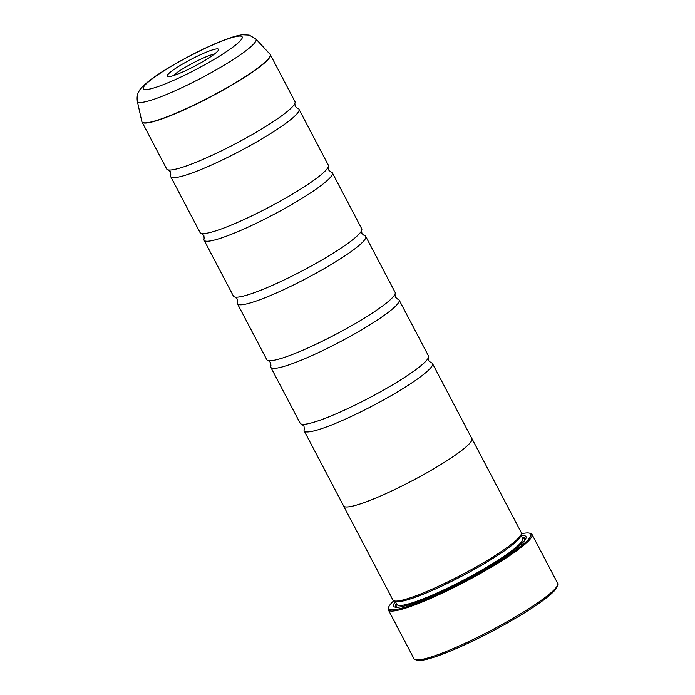 <?xml version="1.0" encoding="UTF-8"?>
<svg xmlns="http://www.w3.org/2000/svg" width="695" height="695" viewBox="0 0 695 695"><rect width="100%" height="100%" fill="white"/><g stroke="black" fill="none" stroke-linecap="round" stroke-linejoin="round"><path stroke-width="1.04" d="M282.952 114.884A72.445 9.626 -27.7 0 0 294.854 103.416A72.445 9.626 -27.7 0 0 294.967 101.618L270.32 54.67A72.445 9.626 152.3 0 1 258.305 67.945A72.445 9.626 152.3 0 1 188.536 107.829A72.445 9.626 152.3 0 1 142.032 122.025L166.678 168.972A72.445 9.626 -27.7 0 0 168.216 169.901A72.445 9.626 -27.7 0 0 218.195 152.405A72.445 9.626 -27.7 0 0 282.952 114.884M168.216 169.901L170.475 171.839L170.788 174.801A72.445 9.626 -27.7 0 0 170.683 176.6L200.056 232.547A72.445 9.626 -27.7 0 0 201.593 233.477A72.445 9.626 -27.7 0 0 251.573 215.98A72.445 9.626 -27.7 0 0 316.329 178.467A72.445 9.626 -27.7 0 0 328.231 166.991A72.445 9.626 -27.7 0 0 328.344 165.193L298.972 109.245A72.445 9.626 -27.7 0 0 297.425 108.316L295.166 106.378L294.854 103.416M201.593 233.477L203.852 235.423L204.165 238.376A72.445 9.626 -27.7 0 0 204.061 240.175L233.433 296.122A72.445 9.626 -27.7 0 0 234.971 297.052A72.445 9.626 -27.7 0 0 284.95 279.555A72.445 9.626 -27.7 0 0 349.707 242.042A72.445 9.626 -27.7 0 0 361.608 230.566A72.445 9.626 -27.7 0 0 361.721 228.768L332.349 172.82A72.445 9.626 -27.7 0 0 330.803 171.891L328.544 169.954L328.231 166.991M234.971 297.052L237.23 298.998L237.542 301.951A72.445 9.626 -27.7 0 0 237.438 303.75L266.81 359.697A72.445 9.626 -27.7 0 0 268.348 360.627A72.445 9.626 -27.7 0 0 318.336 343.13A72.445 9.626 -27.7 0 0 383.084 305.618A72.445 9.626 -27.7 0 0 394.986 294.141A72.445 9.626 -27.7 0 0 395.099 292.343L365.726 236.396A72.445 9.626 -27.7 0 0 364.18 235.466L361.93 233.529L361.608 230.566M268.348 360.627L270.607 362.573L270.928 365.527A72.445 9.626 -27.7 0 0 270.815 367.325L300.188 423.272A72.445 9.626 -27.7 0 0 301.726 424.202A72.445 9.626 -27.7 0 0 351.713 406.705A72.445 9.626 -27.7 0 0 416.461 369.193A72.445 9.626 -27.7 0 0 428.363 357.716A72.445 9.626 -27.7 0 0 428.476 355.918L399.104 299.971A72.445 9.626 -27.7 0 0 397.557 299.041L395.307 297.104L394.986 294.141M557.694 584.912L557.077 586.832A79.69 10.59 152.3 0 1 543.837 599.837A79.69 10.59 152.3 0 1 471.705 641.537A79.69 10.59 152.3 0 1 417.235 660.25L415.306 659.668A81.141 10.781 -27.7 0 0 470.767 640.616A81.141 10.781 -27.7 0 0 544.211 598.16A81.141 10.781 -27.7 0 0 557.694 584.912A81.141 10.781 -27.7 0 0 557.668 583.296L532.031 534.472A81.141 10.781 152.3 0 1 518.574 549.328A81.141 10.781 152.3 0 1 440.439 594.008A81.141 10.781 152.3 0 1 388.349 609.906A81.141 10.781 152.3 0 1 388.331 608.281L388.696 607.135A80.273 10.668 -27.7 0 0 435.687 595.102A80.273 10.668 -27.7 0 0 517.549 548.815A80.273 10.668 -27.7 0 0 529.555 533.178A80.273 10.668 -27.7 0 0 521.406 533.769M171.865 71.003A29.051 3.857 -27.7 0 0 167.521 76.659A29.051 3.857 -27.7 0 0 187.381 69.839A29.051 3.857 -27.7 0 0 213.669 54.636A29.051 3.857 -27.7 0 0 218.499 49.892A29.051 3.857 -27.7 0 0 201.489 54.253A29.051 3.857 -27.7 0 0 171.865 71.003M214.425 54.062A25.359 3.371 -27.7 0 0 176.226 73.201A25.359 3.371 -27.7 0 0 173.263 75.677M529.555 533.178L530.711 533.525A81.141 10.781 152.3 0 1 532.031 534.472M432.481 363.546L471.87 438.571A72.445 9.626 152.3 0 1 459.855 451.837A72.489 9.634 152.3 0 1 390.069 491.739A72.489 9.634 152.3 0 1 343.538 505.943L392.936 600.037A72.489 9.634 -27.7 0 0 394.117 600.871L396.046 601.453A71.038 9.435 -27.7 0 0 444.609 584.773A71.038 9.435 -27.7 0 0 508.905 547.599A71.038 9.435 -27.7 0 0 520.711 536.001L521.328 534.09A72.489 9.634 -27.7 0 0 521.302 532.639L471.905 438.545A72.489 9.634 152.3 0 1 459.882 451.828A72.445 9.626 152.3 0 1 390.086 491.73A72.445 9.626 152.3 0 1 343.582 505.925L304.193 430.9A72.445 9.626 -27.7 0 0 350.697 416.705A72.445 9.626 -27.7 0 0 420.466 376.82A72.445 9.626 -27.7 0 0 432.481 363.546A72.445 9.626 -27.7 0 0 430.935 362.616L428.685 360.679L428.363 357.716M394.117 600.871A72.489 9.634 -27.7 0 0 443.671 583.852A72.489 9.634 -27.7 0 0 509.279 545.914A72.489 9.634 -27.7 0 0 521.328 534.09M395.446 601.688A74.808 9.938 -27.7 0 0 394.777 607.065A74.808 9.938 -27.7 0 0 445.912 589.499A74.808 9.938 -27.7 0 0 513.622 550.353A74.808 9.938 -27.7 0 0 526.045 538.139A74.808 9.938 -27.7 0 0 521.241 535.645M396.428 603.564A73.357 9.747 -27.7 0 0 395.907 607.265M170.683 176.6A72.445 9.626 -27.7 0 0 217.188 162.404A72.445 9.626 -27.7 0 0 286.957 122.52A72.445 9.626 -27.7 0 0 298.972 109.245M204.061 240.175A72.445 9.626 -27.7 0 0 250.565 225.979A72.445 9.626 -27.7 0 0 320.334 186.095A72.445 9.626 -27.7 0 0 332.349 172.82M237.438 303.75A72.445 9.626 -27.7 0 0 283.942 289.554A72.445 9.626 -27.7 0 0 353.712 249.67A72.445 9.626 -27.7 0 0 365.726 236.396M270.815 367.325A72.445 9.626 -27.7 0 0 317.32 353.13A72.445 9.626 -27.7 0 0 387.089 313.245A72.445 9.626 -27.7 0 0 399.104 299.971M301.726 424.202L303.984 426.148L304.306 429.11A72.445 9.626 -27.7 0 0 304.193 430.9M525.568 539.19A73.357 9.747 -27.7 0 0 522.232 537.522M388.349 609.906L413.985 658.73A81.141 10.781 -27.7 0 0 415.306 659.668M393.804 600.758A80.273 10.668 -27.7 0 0 388.696 607.135M137.306 101.192C136.394 93.938 139.122 91.392 139.261 90.828C140.182 88.595 144.108 84.79 151.032 79.421C167.121 67.241 200.603 49.18 222.774 40.588C231.921 37.044 238.55 35.115 242.651 34.785L249.192 35.106L255.847 38.955A66.981 8.896 152.3 0 1 244.927 51.491A66.981 8.896 152.3 0 1 179.397 88.847A66.981 8.896 152.3 0 1 137.306 101.192L141.832 121.486A72.419 9.617 -27.7 0 0 187.329 108.142A72.419 9.617 -27.7 0 0 258.175 67.754A72.419 9.617 -27.7 0 0 269.981 54.201L270.32 54.67M396.906 604.468L396.888 604.45A71.038 9.435 -27.7 0 0 442.498 590.524A71.038 9.435 -27.7 0 0 510.912 551.413A71.038 9.435 -27.7 0 0 522.692 538.399L520.981 535.15M396.671 604.024A72.489 9.634 -27.7 0 0 397.583 607.265M232.912 47.104A55.791 7.41 -27.7 0 0 221.757 41.17A55.791 7.41 -27.7 0 0 152.622 78.535A55.791 7.41 -27.7 0 0 163.785 84.469A55.791 7.41 -27.7 0 0 232.912 47.104M524.621 540.571A72.489 9.634 -27.7 0 0 522.466 537.973M255.847 38.955L269.981 54.201M396.888 604.45L395.186 601.192M142.032 122.025L141.832 121.486"/></g></svg>
